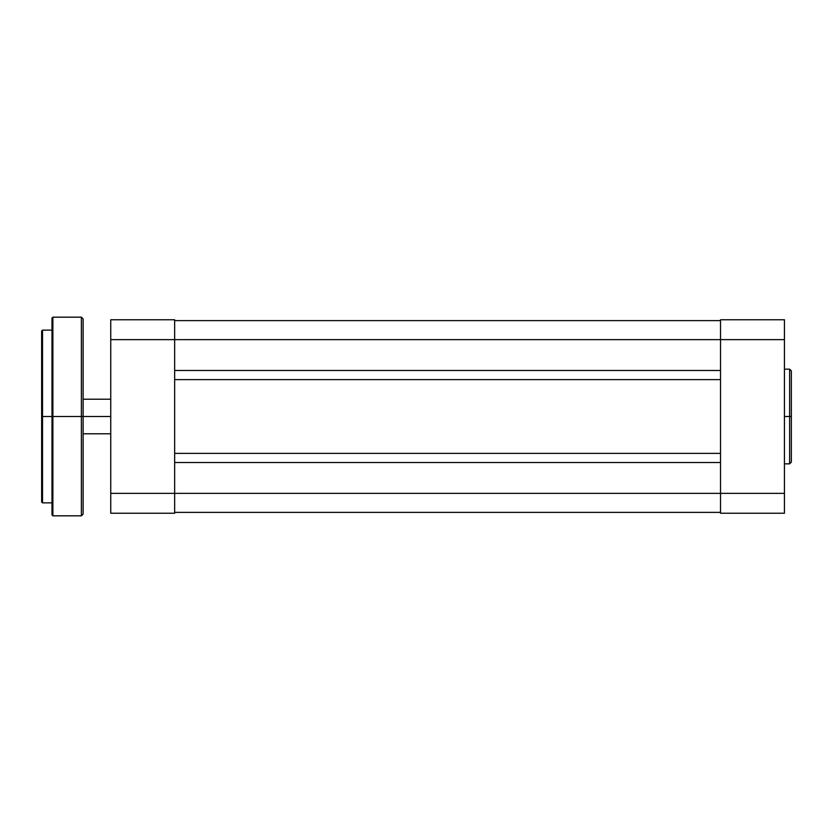 <?xml version="1.0" encoding="UTF-8"?>
<svg xmlns="http://www.w3.org/2000/svg" width="833" height="833" viewBox="0 0 833 833"><rect width="100%" height="100%" fill="white"/><g stroke="black" fill="none" stroke-linecap="round" stroke-linejoin="round"><path stroke-width="1.25" d="M791.35 416.5L791.35 370.893L791.35 416.5L791.35 370.893L789.622 369.165L789.622 416.5L789.622 369.165L789.622 416.5L791.35 416.5L791.35 462.107L791.35 416.5L784.436 416.5L789.622 416.5L789.622 463.835L789.622 416.5L789.622 463.835L791.35 462.107L791.35 416.5M784.436 513.232L784.436 319.768L720.524 319.768L720.524 493.365L784.436 493.365L784.436 339.635L720.524 339.635L720.524 513.232L784.436 513.232L720.524 513.232L720.524 493.365L174.659 493.365L174.659 339.635L784.436 339.635L784.436 319.768L720.524 319.768L720.524 339.635L174.659 339.635L174.659 319.768L110.747 319.768L110.747 513.232L174.659 513.232L174.659 339.635L110.747 339.635L110.747 493.365L174.659 493.365L110.747 493.365L110.747 513.232L174.659 513.232L174.659 493.365L784.436 493.365L784.436 513.232M174.659 512.368L720.524 512.368L174.659 512.368M174.659 462.534L720.524 462.534L174.659 462.534M720.524 453.381L174.659 453.381L720.524 453.381M174.659 379.619L720.524 379.619L174.659 379.619M720.524 370.466L174.659 370.466L720.524 370.466M720.524 320.632L174.659 320.632L720.524 320.632M110.747 339.635L174.659 339.635L174.659 319.768L110.747 319.768L110.747 339.635M83.113 416.5L110.747 416.5L83.113 416.5L83.113 318.904L83.113 416.5L83.113 318.904L81.384 317.175L81.384 416.5L81.384 317.175L81.384 416.5L83.113 416.5L83.113 514.096L83.113 416.5L52.875 416.5L52.875 317.175L52.875 416.5L81.384 416.5L81.384 515.825L81.384 416.5L81.384 515.825L83.113 514.096L83.113 416.5M41.65 331.409L41.65 416.5L41.65 330.993L41.65 416.5L42.514 416.5L42.514 330.128L42.514 416.5L52.01 416.5L52.01 318.039L52.875 515.825L81.384 515.825M41.65 330.993L42.514 330.128L42.514 502.872L52.01 502.872M41.65 501.591L41.65 416.5L41.65 502.007L41.65 416.5L42.514 416.5L42.514 502.872L42.514 416.5L52.01 416.5L52.01 514.961L52.01 318.039L52.875 317.175L52.875 416.5L52.01 416.5L52.01 514.961L52.875 515.825M52.875 416.5L52.875 515.825L52.875 416.5M784.436 369.165L789.622 369.165M784.436 463.835L789.622 463.835M110.747 399.226L83.113 399.226M110.747 433.774L83.113 433.774M42.514 330.128L52.01 330.128M52.875 317.175L81.384 317.175M42.514 502.872L41.65 502.007"/></g></svg>
